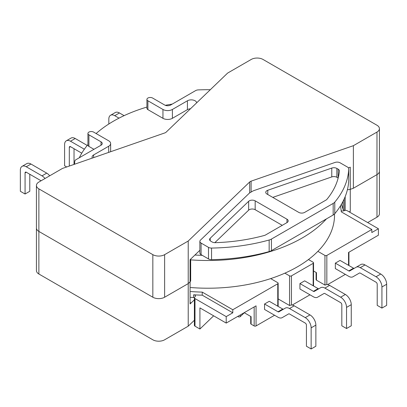 <?xml version="1.0" encoding="UTF-8"?>
<svg xmlns="http://www.w3.org/2000/svg" width="407" height="407" viewBox="0 0 407 407"><rect width="100%" height="100%" fill="white"/><g stroke="black" fill="none" stroke-linecap="round" stroke-linejoin="round"><path stroke-width="0.61" d="M270.686 278.602A126.602 73.092 180 0 1 190.685 287.535A126.602 73.092 180 0 0 270.686 278.602A126.602 73.092 180 0 0 284.869 273.163L289.56 275.875A1.333 0.768 0 0 0 291.448 275.875L313.156 263.344A1.333 0.768 0 0 0 313.543 262.795A1.333 0.768 0 0 0 313.156 262.25L308.46 259.544A126.602 73.092 180 0 1 284.869 273.163A126.602 73.092 180 0 1 270.686 278.602L277.762 282.687L270.686 278.602M317.877 251.358A126.602 73.092 180 0 1 308.46 259.544A126.602 73.092 180 0 1 284.869 273.163L289.56 275.875A1.333 0.768 0 0 0 291.448 275.875L313.156 263.344A1.333 0.768 0 0 0 313.543 262.795A1.333 0.768 0 0 0 313.156 262.25L308.46 259.544A126.602 73.092 180 0 0 317.877 251.358A126.602 73.092 180 0 0 334.529 215.12A126.602 73.092 180 0 1 317.877 251.358L324.949 255.443A1.333 0.768 0 0 0 326.836 255.443L371.815 229.477L326.836 255.443A1.333 0.768 0 0 1 324.949 255.443L317.877 251.358M195.619 90.603L170.619 105.037A4.172 2.406 180 0 1 164.718 105.037L152.615 98.046A3.337 1.928 180 0 0 148.977 97.629A3.337 1.928 180 0 0 146.917 99.41A3.337 1.928 180 0 1 148.977 97.629A3.337 1.928 180 0 1 152.615 98.046L164.718 105.037A4.172 2.406 180 0 0 170.619 105.037L195.619 90.603A4.172 2.406 180 0 1 198.265 89.906A133.471 77.055 180 0 1 210.307 89.718A133.471 77.055 180 0 0 198.265 89.906A4.172 2.406 180 0 0 195.619 90.603M165.298 105.316A133.471 77.055 180 0 1 172.273 104.08A133.471 77.055 180 0 0 165.298 105.316M202.243 255.326L201.083 254.66A4.172 2.406 0 0 1 199.862 252.956A4.172 2.406 0 0 0 201.083 254.66L202.243 255.326A133.471 77.055 180 0 1 194.922 255.031A133.471 77.055 180 0 0 202.243 255.326L208.496 258.938L202.243 255.326M147.894 100.773A3.337 1.928 180 0 1 146.917 99.41A3.337 1.928 180 0 0 147.894 100.773L162.953 109.468L162.953 118.32A6.675 3.851 0 0 0 172.39 118.32L187.423 109.641L172.39 118.32A6.675 3.851 0 0 1 162.953 118.32L147.894 109.625L147.894 100.773L162.953 109.468L162.953 118.32L147.894 109.625L147.894 100.773M172.39 109.468A6.675 3.851 180 0 1 162.953 109.468A6.675 3.851 180 0 0 172.39 109.468L187.423 100.783L187.423 109.641A5.428 3.134 0 0 1 190.496 108.75A5.428 3.134 0 0 0 187.423 109.641L187.423 100.783A5.428 3.134 0 0 1 193.188 100.071A5.428 3.134 0 0 1 196.683 102.808A5.428 3.134 0 0 0 193.188 100.071A5.428 3.134 0 0 0 187.423 100.783L172.39 109.468L172.39 118.32L172.39 109.468M93.646 154.925A5.428 3.134 0 0 0 92.058 157.143A5.428 3.134 0 0 0 92.303 158.079A5.428 3.134 0 0 1 92.058 157.143A5.428 3.134 0 0 1 93.646 154.925L108.684 146.245L108.684 152.396L108.684 146.245A6.675 3.851 180 0 0 110.638 143.518A6.675 3.851 180 0 1 108.684 146.245L93.646 154.925L93.646 157.611L93.646 154.925M108.684 140.797A6.675 3.851 180 0 1 110.638 143.518A6.675 3.851 180 0 0 108.684 140.797L93.625 132.102A3.337 1.928 180 0 0 89.993 131.685A3.337 1.928 180 0 0 87.932 133.465A3.337 1.928 180 0 1 89.993 131.685A3.337 1.928 180 0 1 93.625 132.102L108.684 140.797M88.909 134.829A3.337 1.928 180 0 1 87.932 133.465A3.337 1.928 180 0 0 88.909 134.829L101.017 141.819A4.172 2.406 180 0 1 102.238 143.518A4.172 2.406 180 0 1 101.017 145.223L76.017 159.656A4.172 2.406 180 0 0 74.807 161.187A4.172 2.406 180 0 1 76.017 159.656L101.017 145.223A4.172 2.406 180 0 0 102.238 143.518A4.172 2.406 180 0 0 101.017 141.819L101.017 145.223L101.017 141.819L88.909 134.829L88.909 146.408L93.936 149.308L88.909 146.408L88.909 134.829M74.527 164.245A133.471 77.055 180 0 1 74.807 161.187A133.471 77.055 180 0 0 74.527 164.245M146.917 108.267A3.337 1.928 0 0 0 147.894 109.625A3.337 1.928 0 0 1 146.917 108.267L146.917 99.41L146.917 108.267M193.63 297.522A133.471 77.055 180 0 1 190.685 297.324A133.471 77.055 180 0 0 193.63 297.522A2.086 1.206 180 0 1 194.388 297.659A2.086 1.206 180 0 0 193.63 297.522L193.63 294.8A133.471 77.055 0 0 0 202.243 295.172L202.243 292.109A133.471 77.055 180 0 1 190.685 291.534A133.471 77.055 180 0 0 202.243 292.109L232.789 309.742L277.762 283.776A1.333 0.768 0 0 0 278.154 283.231A1.333 0.768 0 0 0 277.762 282.687A1.333 0.768 0 0 1 278.154 283.231A1.333 0.768 0 0 1 277.762 283.776L232.789 309.742L232.789 312.805L226.211 316.605L194.994 298.58A2.086 1.206 0 0 1 194.383 297.731A2.086 1.206 0 0 0 194.994 298.58L226.211 316.605L226.211 323.077L199.923 307.896L199.923 329.014L213.65 315.822L199.923 329.014L194.994 326.165L194.994 298.58L194.994 326.165A2.086 1.206 0 0 1 194.383 325.315A2.086 1.206 0 0 0 194.994 326.165L199.923 329.014L199.923 307.896L226.211 323.077L226.211 316.605L232.789 312.805L232.789 309.742L202.243 292.109L202.243 295.172L232.789 312.805L202.243 295.172A133.471 77.055 0 0 1 193.63 294.8L193.63 297.522M326.434 218.895A133.471 77.055 180 0 1 190.685 259.859A133.471 77.055 180 0 0 326.434 218.895M79.304 157.758A133.471 77.055 180 0 1 87.932 144.597A133.471 77.055 180 0 0 79.304 157.758M146.917 107.077A133.471 77.055 0 0 0 96.113 133.537A133.471 77.055 0 0 1 146.917 107.077M87.932 145.045A3.337 1.928 0 0 0 88.909 146.408A3.337 1.928 0 0 1 87.932 145.045L87.932 133.465L87.932 145.045M341.269 211.838L371.815 229.477L371.815 232.539L378.393 228.744L347.176 210.719A2.086 1.206 180 0 0 344.627 210.541A2.086 1.206 180 0 1 347.176 210.719L378.393 228.744L378.393 235.21L378.393 228.744L371.815 232.539L371.815 229.477L341.269 211.838A133.471 77.055 180 0 0 340.44 205.927A133.471 77.055 180 0 1 341.269 211.838M345.36 274.374L327.61 284.625L345.36 274.374M348.545 252.447L378.393 235.21L348.545 252.447L348.545 265.318L348.545 252.447M335.332 268.584L335.332 263.136L340.054 260.414L353.515 268.188L340.054 260.414L335.332 263.136L348.794 270.909L335.332 263.136L335.332 268.584L348.794 276.358L335.332 268.584M316.478 272.685L313.543 270.991L316.478 272.685L316.478 280.179L324.949 285.068L324.949 255.443L324.949 285.068A1.333 0.768 180 0 0 325.112 285.149A1.333 0.768 180 0 1 324.949 285.068L316.478 280.179A1.333 0.768 180 0 1 316.086 279.634L316.086 272.461L316.086 279.634A1.333 0.768 180 0 0 316.478 280.179L316.478 272.685M377.213 305.367L377.213 284.254A1.669 0.962 -120 0 0 376.032 282.209L360.281 273.112A1.669 0.962 -120 0 0 359.447 273.031L352.966 276.775A8.344 4.818 60 0 1 348.794 276.358A8.344 4.818 60 0 0 352.966 276.775L357.687 274.048A8.344 4.818 60 0 1 357.672 274.059A8.344 4.818 60 0 0 357.687 274.048L359.447 273.031A1.669 0.962 -120 0 1 360.281 273.112L376.032 282.209A1.669 0.962 -120 0 1 377.213 284.254L377.213 305.367L381.929 308.089L381.929 286.976A8.344 4.818 -120 0 0 376.032 276.76L360.281 267.664A8.344 4.818 -120 0 0 356.11 267.251L349.628 270.996A1.669 0.962 60 0 1 348.794 270.909L353.515 268.188A1.669 0.962 60 0 0 354.339 268.274A1.669 0.962 60 0 1 353.515 268.188L348.794 270.909A1.669 0.962 60 0 0 349.628 270.996L360.831 264.53A8.344 4.818 -120 0 1 364.998 264.942A8.344 4.818 -120 0 0 360.831 264.53L356.11 267.251A8.344 4.818 -120 0 1 360.281 267.664L364.998 264.942L380.754 274.033L364.998 264.942L360.281 267.664L376.032 276.76L380.754 274.033A8.344 4.818 -120 0 1 386.65 284.254A8.344 4.818 -120 0 0 380.754 274.033L376.032 276.76A8.344 4.818 -120 0 1 381.929 286.976L386.65 284.254L386.65 305.367L386.65 284.254L381.929 286.976L381.929 308.089L386.65 305.367L381.929 308.089L377.213 305.367M346.54 328.525L341.819 325.798L341.819 304.685A1.669 0.962 -120 0 0 340.644 302.64L324.888 293.549A1.669 0.962 -120 0 0 324.053 293.467L317.577 297.207A8.344 4.818 60 0 1 313.405 296.795L299.944 289.021L299.944 283.572L299.944 289.021L313.405 296.795A8.344 4.818 60 0 0 317.577 297.207L322.293 294.48A8.344 4.818 60 0 1 322.278 294.49A8.344 4.818 60 0 0 322.293 294.48L324.053 293.467A1.669 0.962 -120 0 1 324.888 293.549L340.644 302.64A1.669 0.962 -120 0 1 341.819 304.685L341.819 325.798L346.54 328.525L346.54 307.407A8.344 4.818 -120 0 0 340.644 297.191L324.888 288.1A8.344 4.818 -120 0 0 320.721 287.688L314.24 291.427A1.669 0.962 60 0 1 313.405 291.346L299.944 283.572L304.66 280.845L299.944 283.572L313.405 291.346A1.669 0.962 60 0 0 314.24 291.427L320.721 287.688A8.344 4.818 -120 0 1 324.888 288.1L340.644 297.191A8.344 4.818 -120 0 1 346.54 307.407L346.54 328.525L351.256 325.798L351.256 304.685A8.344 4.818 -120 0 0 345.36 294.47L329.609 285.373A8.344 4.818 -120 0 0 325.437 284.961A8.344 4.818 -120 0 1 329.609 285.373L324.888 288.1L329.609 285.373L345.36 294.47L340.644 297.191L345.36 294.47A8.344 4.818 -120 0 1 351.256 304.685L346.54 307.407L351.256 304.685L351.256 325.798L346.54 328.525M318.121 288.619L304.66 280.845L318.121 288.619L313.405 291.346L318.121 288.619A1.669 0.962 60 0 0 318.951 288.705A1.669 0.962 60 0 1 318.121 288.619M311.146 348.957L306.43 346.23L306.43 325.117A1.669 0.962 -120 0 0 305.25 323.077L289.499 313.98A1.669 0.962 -120 0 0 288.665 313.899L282.183 317.638A8.344 4.818 60 0 1 278.012 317.226L264.55 309.452L264.55 304.004L264.55 309.452L278.012 317.226A8.344 4.818 60 0 0 282.183 317.638L286.904 314.916A8.344 4.818 60 0 1 286.884 314.926A8.344 4.818 60 0 0 286.904 314.916L288.665 313.899A1.669 0.962 -120 0 1 289.499 313.98L305.25 323.077A1.669 0.962 -120 0 1 306.43 325.117L306.43 346.23L311.146 348.957L311.146 327.844A8.344 4.818 -120 0 0 305.25 317.628L289.499 308.531A8.344 4.818 -120 0 0 285.327 308.119L278.846 311.859A1.669 0.962 60 0 1 278.012 311.777L264.55 304.004L269.271 301.282L264.55 304.004L278.012 311.777A1.669 0.962 60 0 0 278.846 311.859L285.327 308.119A8.344 4.818 -120 0 1 289.499 308.531L305.25 317.628A8.344 4.818 -120 0 1 311.146 327.844L311.146 348.957L315.868 346.23L315.868 325.117A8.344 4.818 -120 0 0 309.971 314.901L294.215 305.81A8.344 4.818 -120 0 0 290.049 305.392A8.344 4.818 -120 0 1 294.215 305.81L289.499 308.531L294.215 305.81L309.971 314.901L305.25 317.628L309.971 314.901A8.344 4.818 -120 0 1 315.868 325.117L311.146 327.844L315.868 325.117L315.868 346.23L311.146 348.957M282.733 309.05L269.271 301.282L282.733 309.05L278.012 311.777L282.733 309.05A1.669 0.962 60 0 0 283.557 309.142A1.669 0.962 60 0 1 282.733 309.05M25.071 194.007L29.787 191.28L29.787 174.252L29.787 191.28L25.071 194.007L20.35 191.28L25.071 194.007L25.071 172.894L25.071 194.007M20.35 170.167L20.35 191.28L20.35 170.167A8.344 4.818 -120 0 1 22.08 166.351A8.344 4.818 -120 0 0 20.35 170.167M44.989 178.52A8.344 4.818 -120 0 0 42.002 175.855L26.246 166.763A8.344 4.818 -120 0 0 22.08 166.351L26.796 163.624A8.344 4.818 -120 0 1 30.968 164.036A8.344 4.818 -120 0 0 26.796 163.624L22.08 166.351A8.344 4.818 -120 0 1 26.246 166.763L42.002 175.855A8.344 4.818 -120 0 1 44.989 178.52M26.246 172.212A1.669 0.962 -120 0 0 25.412 172.13A1.669 0.962 -120 0 0 25.071 172.894L26.246 172.212A1.669 0.962 -120 0 0 25.412 172.13A1.669 0.962 -120 0 0 25.071 172.894L26.246 172.212L41.082 180.774L26.246 172.212M46.719 173.133L30.968 164.036L26.246 166.763L30.968 164.036L46.719 173.133L42.002 175.855L46.719 173.133A8.344 4.818 -120 0 1 49.705 175.793A8.344 4.818 -120 0 0 46.719 173.133M66.702 166.962L64.591 165.741L64.591 144.627A8.344 4.818 60 0 1 66.316 140.807A8.344 4.818 60 0 1 70.487 141.219L84.351 149.221L70.487 141.219L75.209 138.497L87.23 145.441L75.209 138.497A8.344 4.818 60 0 0 71.037 138.085A8.344 4.818 60 0 1 75.209 138.497L70.487 141.219A8.344 4.818 60 0 0 66.316 140.807A8.344 4.818 60 0 0 64.591 144.627L64.591 165.741L66.702 166.962M69.307 166.056L69.307 147.349A1.669 0.962 60 0 1 69.653 146.586A1.669 0.962 60 0 1 70.487 146.668L81.766 153.185L70.487 146.668L69.307 147.349A1.669 0.962 60 0 1 69.653 146.586A1.669 0.962 60 0 1 70.487 146.668L69.307 147.349L69.307 166.056M74.028 164.418L74.028 148.713L74.028 164.418M115.273 112.541A8.344 4.818 60 0 1 119.444 112.958L124.11 115.649L119.444 112.958A8.344 4.818 60 0 0 115.273 112.541L110.556 115.267A8.344 4.818 60 0 1 114.728 115.68L119.007 118.147L114.728 115.68L119.444 112.958L114.728 115.68A8.344 4.818 60 0 0 110.556 115.267A8.344 4.818 60 0 0 108.827 119.083A8.344 4.818 60 0 1 110.556 115.267L115.273 112.541M108.827 123.998L108.827 119.083L108.827 123.998M244.2 312.688L251.109 316.677L244.2 312.688M240.308 316.58L244.297 312.744L240.308 316.58A1.333 0.768 180 0 1 238.217 316.727L237.713 316.432L238.217 316.727A1.333 0.768 180 0 0 240.308 316.58L240.308 314.937L240.308 316.58M256.054 325.936A1.333 0.768 180 0 1 254.166 325.936L251.109 324.17A1.333 0.768 180 0 1 250.717 323.621L250.717 316.448L250.717 323.621A1.333 0.768 180 0 0 251.109 324.17L251.109 316.677L251.109 324.17L254.166 325.936L254.166 306.934L254.166 325.936A1.333 0.768 180 0 0 256.054 325.936L256.054 305.845L226.211 323.077L256.054 305.845L256.054 325.936L274.577 315.242L256.054 325.936M289.56 305.504L278.154 298.916L289.56 305.504L289.56 275.875L289.56 305.504A1.333 0.768 180 0 0 289.723 305.581A1.333 0.768 180 0 1 289.56 305.504M309.971 294.81L292.221 305.057L309.971 294.81M343.773 210.836L344.627 210.541L343.773 210.836A2.086 1.206 180 0 1 341.163 210.623A2.086 1.206 180 0 0 343.773 210.836M195.197 296.617L194.683 297.11A2.086 1.206 0 0 0 194.383 297.731L194.383 325.315L194.383 297.731A2.086 1.206 0 0 1 194.683 297.11L195.197 296.617A2.086 1.206 0 0 0 195.492 295.996A2.086 1.206 0 0 0 193.63 294.8A2.086 1.206 0 0 1 195.492 295.996A2.086 1.206 0 0 1 195.197 296.617M249.074 193.422A8.344 4.818 180 0 1 250.458 192.425A61.523 35.521 0 0 0 252.371 191.321A8.344 4.818 180 0 1 254.105 190.522L335.017 162.449A4.172 2.406 180 0 1 340.115 162.81L347.522 167.089A4.172 2.406 180 0 1 348.743 168.793A4.172 2.406 180 0 1 348.743 168.854A140.868 81.329 180 0 1 334.783 202.116A8.344 4.818 180 0 1 333.17 203.429L271.433 239.072A8.344 4.818 180 0 1 269.159 240.003A140.868 81.329 180 0 1 211.548 248.061A4.172 2.406 180 0 1 208.496 247.359L201.083 243.081A4.172 2.406 180 0 1 199.862 241.376A4.172 2.406 180 0 1 200.458 240.135L249.074 193.422A8.344 4.818 180 0 1 250.458 192.425A61.523 35.521 0 0 0 252.371 191.321A8.344 4.818 180 0 1 254.105 190.522L335.017 162.449A4.172 2.406 180 0 1 340.115 162.81L347.522 167.089A4.172 2.406 180 0 1 348.743 168.793A4.172 2.406 180 0 1 348.743 168.854A140.868 81.329 180 0 1 334.783 202.116A8.344 4.818 180 0 1 333.17 203.429L271.433 239.072A8.344 4.818 180 0 1 269.159 240.003A140.868 81.329 180 0 1 211.548 248.061A4.172 2.406 180 0 1 208.496 247.359L201.083 243.081A4.172 2.406 180 0 1 199.862 241.376A4.172 2.406 180 0 1 200.458 240.135L249.074 193.422M338.161 178.032L336.869 177.284A4.172 2.406 0 0 0 331.771 176.923L272.776 197.39L331.771 176.923A4.172 2.406 0 0 1 336.869 177.284L338.161 178.032M255.174 209.707L282.244 225.336L255.174 209.707A4.172 2.406 0 0 0 248.646 210.17L214.82 242.669L248.646 210.17A4.172 2.406 0 0 1 255.174 209.707L255.174 200.849L286.966 219.205A4.172 2.406 180 0 1 288.187 220.909A4.172 2.406 180 0 1 286.966 222.614L265.547 234.976A4.172 2.406 180 0 1 264.387 235.45A131.69 76.033 180 0 1 215.323 242.674A4.172 2.406 180 0 1 212.139 241.972L210.816 241.209A4.172 2.406 180 0 1 209.595 239.504A4.172 2.406 180 0 1 210.19 238.263L248.646 201.312A4.172 2.406 180 0 1 255.174 200.849L286.966 219.205A4.172 2.406 180 0 1 288.187 220.909A4.172 2.406 180 0 1 286.966 222.614L265.547 234.976A4.172 2.406 180 0 1 264.387 235.45A131.69 76.033 180 0 1 215.323 242.674A4.172 2.406 180 0 1 212.139 241.972L210.816 241.209A4.172 2.406 180 0 1 209.595 239.504A4.172 2.406 180 0 1 210.19 238.263L248.646 201.312A4.172 2.406 180 0 1 255.174 200.849L255.174 209.707M336.869 168.432L338.192 169.195A4.172 2.406 180 0 1 339.413 170.899A4.172 2.406 180 0 1 339.407 171.032A131.69 76.033 180 0 1 326.892 199.359A4.172 2.406 180 0 1 326.073 200.03L304.66 212.393A4.172 2.406 180 0 1 298.763 212.393L266.972 194.042A4.172 2.406 180 0 1 265.746 192.338A4.172 2.406 180 0 1 267.77 190.273L331.771 168.071A4.172 2.406 180 0 1 336.869 168.432L338.192 169.195A4.172 2.406 180 0 1 339.413 170.899A4.172 2.406 180 0 1 339.407 171.032A131.69 76.033 180 0 1 326.892 199.359A4.172 2.406 180 0 1 326.073 200.03L304.66 212.393A4.172 2.406 180 0 1 298.763 212.393L266.972 194.042A4.172 2.406 180 0 1 265.746 192.338A4.172 2.406 180 0 1 267.77 190.273L331.771 168.071A4.172 2.406 180 0 1 336.869 168.432L336.869 177.284L336.869 168.432M348.743 180.433A140.868 81.329 180 0 1 334.783 213.695A8.344 4.818 180 0 1 333.17 215.008L271.433 250.651A8.344 4.818 180 0 1 269.159 251.582A140.868 81.329 180 0 1 211.548 259.641A4.172 2.406 180 0 1 208.496 258.938A4.172 2.406 180 0 0 211.548 259.641A140.868 81.329 180 0 0 269.159 251.582A8.344 4.818 180 0 0 271.433 250.651L333.17 215.008A8.344 4.818 180 0 0 334.783 213.695A140.868 81.329 180 0 0 348.743 180.433A4.172 2.406 180 0 0 348.743 180.372A4.172 2.406 180 0 1 348.743 180.433L348.743 168.854L348.743 180.433M347.425 189.637A4.172 2.406 0 0 0 350.279 189.326L350.279 211.462L349.145 211.859L350.279 211.462A4.172 2.406 0 0 1 348.972 211.757A4.172 2.406 0 0 0 350.279 211.462L350.279 189.326L353.383 188.253L376.979 174.628A8.344 4.818 0 0 0 379.421 171.225A8.344 4.818 180 0 1 376.979 174.628L353.383 188.253L350.279 189.326A4.172 2.406 180 0 1 347.425 189.637A4.172 2.406 0 0 0 350.279 189.326L353.383 188.253L376.979 174.628A8.344 4.818 0 0 0 379.421 171.225L379.421 213.792A8.344 4.818 0 0 1 376.979 217.196A8.344 4.818 0 0 0 379.421 213.792L379.421 128.653A8.344 4.818 180 0 1 376.979 132.061L353.383 145.681L353.383 188.253M344.368 210.633L344.154 210.505A4.172 2.406 0 0 1 342.984 209.188A136.808 78.983 0 0 0 341.376 204.375A136.808 78.983 0 0 1 342.984 209.188A4.172 2.406 0 0 0 344.154 210.505L344.368 210.633M353.383 145.681L251.104 181.161A4.172 2.406 180 0 0 249.679 181.985L188.222 241.036L164.626 254.655A8.344 4.818 180 0 1 152.834 254.655L38.874 188.863A8.344 4.818 180 0 1 36.426 185.46L36.426 270.594A8.344 4.818 0 0 0 38.874 274.003L38.874 231.43A8.344 4.818 0 0 1 36.426 228.027L36.426 270.594A8.344 4.818 0 0 0 38.874 274.003L152.834 339.794A8.344 4.818 0 0 0 164.626 339.794L188.222 326.175L188.222 283.603L164.626 297.227A8.344 4.818 180 0 1 152.834 297.227L38.874 231.43A8.344 4.818 180 0 1 36.426 228.027A8.344 4.818 0 0 0 38.874 231.43L152.834 297.227A8.344 4.818 0 0 0 164.626 297.227L188.222 283.603L190.084 281.812L190.084 303.948L194.383 299.822L190.084 303.948A4.172 2.406 0 0 0 190.685 302.711A4.172 2.406 0 0 1 190.084 303.948L190.084 281.812A4.172 2.406 0 0 0 190.685 280.576A4.172 2.406 180 0 1 190.084 281.812L188.222 283.603L190.084 281.812A4.172 2.406 0 0 0 190.685 280.576L190.685 259.106M376.979 174.628L376.979 217.196L367.689 222.563L376.979 217.196L376.979 132.061M38.874 188.863L38.874 274.003L152.834 339.794A8.344 4.818 0 0 0 164.626 339.794L188.222 326.175L194.383 320.253L188.222 326.175L188.222 241.036M190.084 281.812L190.084 259.676L199.862 250.285M348.402 167.842L350.279 167.191L350.279 189.326M379.421 128.653A8.344 4.818 180 0 0 376.979 125.249L263.019 59.453A8.344 4.818 180 0 0 251.221 59.453L227.625 73.077L166.168 132.127A4.172 2.406 180 0 1 164.743 132.952L62.464 168.432L38.874 182.051A8.344 4.818 180 0 0 36.426 185.46M38.874 231.43L152.834 297.227A8.344 4.818 0 0 0 164.626 297.227L188.222 283.603M326.836 284.574L326.836 255.443L326.836 284.574M357.687 274.048L352.966 276.775L357.687 274.048M277.762 306.181L277.762 283.776L277.762 306.181M238.217 316.142L238.217 316.727L238.217 316.142M291.448 305.006L291.448 275.875L291.448 305.006M313.156 285.75L313.156 263.344L313.156 285.75M286.966 219.205L286.966 222.614L286.966 219.205M338.192 177.91L338.192 169.195L338.192 177.91M210.19 238.263L210.19 240.746L210.19 238.263M248.646 201.312L248.646 210.17L248.646 201.312M331.771 168.071L331.771 176.923L331.771 168.071M267.77 190.273L267.77 194.5L267.77 190.273M208.496 247.359L208.496 258.938L208.496 247.359M201.083 243.081L201.083 254.66L201.083 243.081M269.159 240.003L269.159 251.582L269.159 240.003M211.548 248.061L211.548 259.641L211.548 248.061M271.433 239.072L271.433 250.651L271.433 239.072M333.17 203.429L333.17 215.008L333.17 203.429M334.783 202.116L334.783 213.695L334.783 202.116M342.984 201.445L342.984 209.188L342.984 201.445M344.154 199.033L344.154 210.505L344.154 199.033M345.182 196.627L345.182 210.404L345.182 196.627M164.626 297.227L164.626 254.655M152.834 297.227L152.834 254.655M249.679 181.985L249.679 192.918M251.104 181.161L251.104 192.063M334.529 215.12L334.529 213.975L334.529 215.12M110.638 151.719L110.638 143.518L110.638 151.719M71.037 138.085L66.316 140.807L71.037 138.085M278.154 306.41L278.154 283.231L278.154 306.41M199.862 252.956L199.862 241.376L199.862 252.956M348.743 180.372L348.743 168.793L348.743 180.372M348.936 252.218L348.936 265.542L348.936 252.218M313.543 262.795L313.543 285.973L313.543 262.795"/></g></svg>

